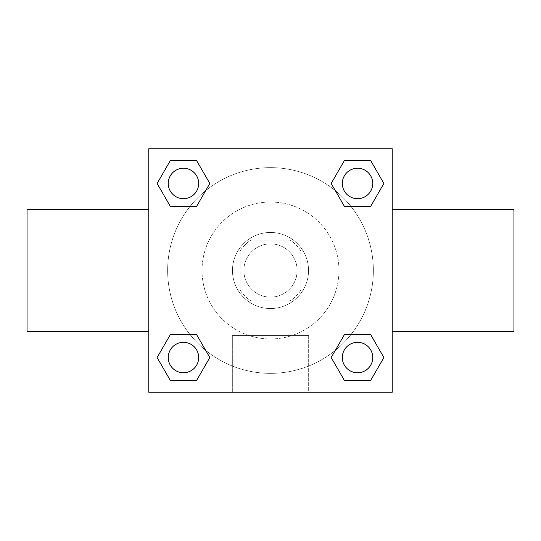 <?xml version="1.0" encoding="UTF-8"?>
<svg xmlns="http://www.w3.org/2000/svg" width="541" height="541" viewBox="0 0 541 541"><rect width="100%" height="100%" fill="white"/><g stroke="black" fill="none" stroke-linecap="round" stroke-linejoin="round"><path stroke-width="0.41" stroke-dasharray="2.71 2.03" d="M297.131 270.5A26.631 26.631 0 0 0 257.185 247.44A26.631 26.631 0 0 0 257.185 293.56A26.631 26.631 0 0 0 297.131 270.5A26.631 26.631 0 0 0 257.185 247.44A26.631 26.631 0 0 0 257.185 293.56A26.631 26.631 0 0 0 297.131 270.5M290.017 300.931L250.983 300.931A36.152 36.152 0 0 1 240.069 290.017L240.069 250.983A36.152 36.152 0 0 1 250.983 240.069L290.017 240.069A36.152 36.152 0 0 1 300.931 250.983L300.931 290.017A36.152 36.152 0 0 1 290.017 300.931L250.983 300.931A36.152 36.152 0 0 1 240.069 290.017L240.069 250.983A36.152 36.152 0 0 1 250.983 240.069L290.017 240.069A36.152 36.152 0 0 1 300.931 250.983L300.931 290.017A36.152 36.152 0 0 1 290.017 300.931M270.5 232.461A38.039 38.039 0 0 1 303.44 289.516A38.039 38.039 0 0 1 237.56 289.516A38.039 38.039 0 0 1 270.5 232.461A38.039 38.039 0 0 0 232.461 270.5A38.039 38.039 0 0 0 270.5 308.539A38.039 38.039 0 0 0 308.539 270.5A38.039 38.039 0 0 0 270.5 232.461M338.97 270.5A68.47 68.47 0 0 0 236.268 211.2A68.47 68.47 0 0 0 236.268 329.8A68.47 68.47 0 0 0 338.97 270.5A68.47 68.47 0 0 0 236.268 211.2A68.47 68.47 0 0 0 236.261 329.8A68.47 68.47 0 0 0 338.97 270.5M190.148 206.29L170.287 206.29L190.148 206.29L170.287 206.29L157.113 183.467L170.287 160.643L196.647 160.643L209.82 183.467L196.647 206.29M196.647 334.71L209.82 357.533L196.647 334.71L209.82 357.533L196.647 334.71L209.82 357.533L196.647 380.357L170.287 380.357L157.113 357.533L170.287 334.71L190.148 334.71M148.775 392.225L148.775 148.775L392.225 148.775L392.225 392.225L148.775 392.225L148.775 148.775L392.225 148.775L392.225 392.225L148.775 392.225L148.775 148.775L392.225 148.775L392.225 392.225L148.775 392.225M344.353 206.29L331.18 183.467L344.353 206.29L331.18 183.467L344.353 206.29L331.18 183.467L344.353 160.643L370.713 160.643L383.887 183.467L370.713 206.29L350.852 206.29M350.852 334.71L370.713 334.71L350.852 334.71L370.713 334.71L383.887 357.533L370.713 380.357L344.353 380.357L331.18 357.533L344.353 334.71M283.815 148.775L257.185 148.789L283.815 148.775M373.358 270.5A102.858 102.858 0 0 0 219.071 181.424A102.858 102.858 0 0 0 219.071 359.576A102.858 102.858 0 0 0 373.358 270.5A102.858 102.858 0 0 0 219.071 181.424A102.858 102.858 0 0 0 219.071 359.576A102.858 102.858 0 0 0 373.358 270.5M198.682 357.533A15.216 15.216 0 0 0 175.859 344.353A15.216 15.216 0 0 0 175.859 370.713A15.216 15.216 0 0 0 198.682 357.533A15.216 15.216 0 0 0 175.859 344.353A15.216 15.216 0 0 0 175.859 370.713A15.216 15.216 0 0 0 198.682 357.533A15.216 15.216 0 0 0 175.859 344.353A15.216 15.216 0 0 0 175.859 370.713A15.216 15.216 0 0 0 198.682 357.533A15.216 15.216 0 0 0 175.859 344.353A15.216 15.216 0 0 0 175.859 370.713A15.216 15.216 0 0 0 198.682 357.533A15.216 15.216 0 0 0 175.859 344.353A15.216 15.216 0 0 0 175.859 370.713A15.216 15.216 0 0 0 198.682 357.533M198.682 183.467A15.216 15.216 0 0 0 175.859 170.287A15.216 15.216 0 0 0 175.859 196.647A15.216 15.216 0 0 0 198.682 183.467A15.216 15.216 0 0 0 175.859 170.287A15.216 15.216 0 0 0 175.859 196.647A15.216 15.216 0 0 0 198.682 183.467A15.216 15.216 0 0 0 175.859 170.287A15.216 15.216 0 0 0 175.859 196.647A15.216 15.216 0 0 0 198.682 183.467A15.216 15.216 0 0 0 175.859 170.287A15.216 15.216 0 0 0 175.859 196.647A15.216 15.216 0 0 0 198.682 183.467A15.216 15.216 0 0 0 175.859 170.287A15.216 15.216 0 0 0 175.859 196.647A15.216 15.216 0 0 0 198.682 183.467M372.749 183.467A15.216 15.216 0 0 0 349.926 170.287A15.216 15.216 0 0 0 349.926 196.647A15.216 15.216 0 0 0 372.749 183.467A15.216 15.216 0 0 0 349.926 170.287A15.216 15.216 0 0 0 349.926 196.647A15.216 15.216 0 0 0 372.749 183.467A15.216 15.216 0 0 0 349.926 170.287A15.216 15.216 0 0 0 349.926 196.647A15.216 15.216 0 0 0 372.749 183.467A15.216 15.216 0 0 0 349.926 170.287A15.216 15.216 0 0 0 349.926 196.647A15.216 15.216 0 0 0 372.749 183.467A15.216 15.216 0 0 0 349.926 170.287A15.216 15.216 0 0 0 349.926 196.647A15.216 15.216 0 0 0 372.749 183.467M342.318 357.533A15.216 15.216 0 0 1 365.141 344.353A15.216 15.216 0 0 1 365.141 370.713A15.216 15.216 0 0 1 342.318 357.533A15.216 15.216 0 0 1 365.141 344.353A15.216 15.216 0 0 1 365.141 370.713A15.216 15.216 0 0 1 342.318 357.533M308.661 392.225L232.339 392.225L308.661 392.225L232.339 392.225L308.661 392.225L308.661 335.623L232.339 335.623L308.661 335.623L232.339 335.623L308.661 335.623L308.661 392.225M148.775 270.5L148.775 209.638L148.775 270.5M392.225 270.5L392.225 209.638L392.225 270.5M513.95 209.638L513.95 331.363M27.05 331.363L27.05 209.638M170.287 380.357L157.113 357.533L170.287 334.71L157.113 357.533L170.287 334.71L157.113 357.533L170.287 380.357L157.113 357.533L170.287 380.357L196.647 380.357L170.287 380.357M209.82 357.533L196.647 380.357L209.82 357.533M331.18 183.467L344.353 160.643L370.713 160.643L383.887 183.467L370.713 206.29L383.887 183.467L370.713 206.29L383.887 183.467L370.713 160.643L383.887 183.467L370.713 160.643L344.353 160.643L331.18 183.467M170.287 206.29L157.113 183.467L170.287 160.643L196.647 160.643L209.82 183.467L196.647 160.643L209.82 183.467L196.647 160.643L170.287 160.643L157.113 183.467L170.287 160.643L157.113 183.467L170.287 206.29M344.353 380.357L331.18 357.533L344.353 380.357L331.18 357.533L344.353 380.357L370.713 380.357L344.353 380.357M370.713 334.71L383.887 357.533L370.713 380.357L383.887 357.533L370.713 380.357L383.887 357.533L370.713 334.71M148.775 308.539L148.775 295.224L148.789 308.539M392.225 308.539L392.225 295.224L392.211 308.539M372.749 357.533A15.216 15.216 0 0 0 349.926 344.353A15.216 15.216 0 0 0 349.926 370.713A15.216 15.216 0 0 0 372.749 357.533A15.216 15.216 0 0 0 349.926 344.353A15.216 15.216 0 0 0 349.926 370.713A15.216 15.216 0 0 0 372.749 357.533A15.216 15.216 0 0 0 349.926 344.353A15.216 15.216 0 0 0 349.926 370.713A15.216 15.216 0 0 0 372.749 357.533M232.339 335.623L232.339 392.225L232.339 335.623"/><path stroke-width="0.81" d="M196.647 206.29L170.287 206.29L157.113 183.467L170.287 160.643L196.647 160.643L209.82 183.467L196.647 206.29L170.287 206.29L190.148 206.29M190.148 334.71L196.647 334.71L209.82 357.533L196.647 380.357L170.287 380.357L157.113 357.533L170.287 334.71L196.647 334.71M350.852 206.29L344.353 206.29L331.18 183.467L344.353 160.643L370.713 160.643L383.887 183.467L370.713 206.29L344.353 206.29M344.353 334.71L370.713 334.71L383.887 357.533L370.713 380.357L344.353 380.357L331.18 357.533L344.353 334.71L370.713 334.71L350.852 334.71M392.225 331.363L513.95 331.363L513.95 209.638L392.225 209.638M148.775 209.638L27.05 209.638L27.05 331.363L148.775 331.363M148.775 148.775L392.225 148.775L392.225 392.225L148.775 392.225L148.775 148.775M370.713 380.357L344.353 380.357L370.713 380.357M372.749 357.533A15.216 15.216 0 0 0 349.926 344.353A15.216 15.216 0 0 0 349.926 370.713A15.216 15.216 0 0 0 372.749 357.533M196.647 380.357L170.287 380.357L196.647 380.357M198.682 357.533A15.216 15.216 0 0 0 175.859 344.353A15.216 15.216 0 0 0 175.859 370.713A15.216 15.216 0 0 0 198.682 357.533M344.353 160.643L370.713 160.643L344.353 160.643M372.749 183.467A15.216 15.216 0 0 0 349.926 170.287A15.216 15.216 0 0 0 349.926 196.647A15.216 15.216 0 0 0 372.749 183.467M170.287 160.643L196.647 160.643L170.287 160.643M198.682 183.467A15.216 15.216 0 0 0 175.859 170.287A15.216 15.216 0 0 0 175.859 196.647A15.216 15.216 0 0 0 198.682 183.467"/></g></svg>
